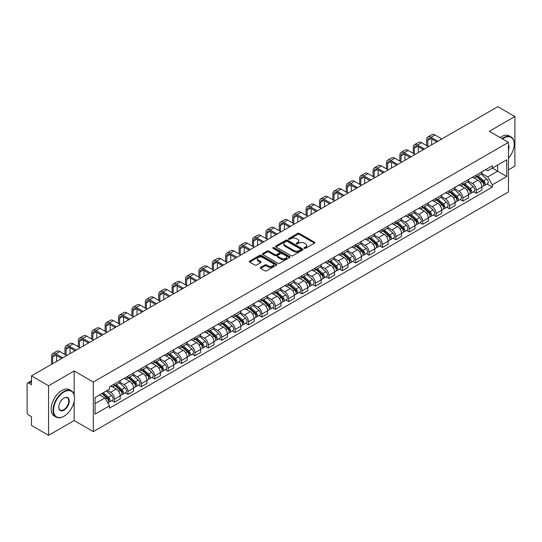 <?xml version="1.0" encoding="UTF-8"?>
<svg xmlns="http://www.w3.org/2000/svg" width="542" height="542" viewBox="0 0 542 542"><rect width="100%" height="100%" fill="white"/><g stroke="black" fill="none" stroke-linecap="round" stroke-linejoin="round"><path stroke-width="0.81" d="M304.347 248.331A0.833 0.481 0 0 0 305.525 248.331L314.482 243.162A1.192 0.691 0 0 0 314.834 242.674A1.192 0.691 0 0 0 314.482 242.186L299.306 233.426A1.192 0.691 0 0 0 297.626 233.426L288.669 238.595A0.833 0.481 0 0 0 288.425 238.934A0.833 0.481 0 0 0 288.669 239.279A0.833 0.481 0 0 0 289.848 239.279L291.007 238.609A3.814 2.202 0 0 1 296.399 238.609L297.666 239.34A3.814 2.202 0 0 1 298.784 240.899A3.814 2.202 0 0 1 297.666 242.45L296.508 243.121A0.833 0.481 0 0 0 296.264 243.466A0.833 0.481 0 0 0 296.508 243.805A0.833 0.481 0 0 0 297.687 243.805L298.845 243.134A3.814 2.202 0 0 1 304.238 243.134L305.505 243.866A3.814 2.202 0 0 1 306.623 245.424A3.814 2.202 0 0 1 305.505 246.983L304.347 247.647A0.833 0.481 0 0 0 304.103 247.992A0.833 0.481 0 0 0 304.347 248.331L304.347 247.647M260.614 267.396A1.192 0.691 0 0 0 260.268 267.883A1.192 0.691 0 0 0 260.614 268.371L264.875 270.824A1.192 0.691 0 0 0 266.562 270.824L276.508 265.085A1.192 0.691 0 0 0 276.854 264.598A1.192 0.691 0 0 0 276.508 264.11L261.332 255.35A1.192 0.691 0 0 0 259.645 255.35L249.699 261.095A1.192 0.691 0 0 0 249.354 261.583A1.192 0.691 0 0 0 249.699 262.064L254.842 265.038A1.192 0.691 0 0 0 256.529 265.038L260.783 262.579A1.192 0.691 0 0 0 261.136 262.091A1.192 0.691 0 0 0 260.783 261.603L258.236 260.133A3.191 1.843 0 0 1 257.301 258.832A3.191 1.843 0 0 1 259.272 257.132A3.191 1.843 0 0 1 262.748 257.531L272.734 263.297A3.191 1.843 0 0 1 273.669 264.598A3.191 1.843 0 0 1 271.698 266.298A3.191 1.843 0 0 1 268.222 265.898L266.562 264.936A1.192 0.691 0 0 0 264.875 264.936L260.614 267.396L260.614 268.371M93.312 382.042L74.159 370.985L48.57 385.762L31.477 375.891L497.807 106.659L514.9 116.523L489.311 131.299L508.457 142.356L93.312 382.042L93.312 431.622L508.457 191.943L508.457 142.356M291.088 255.688A1.192 0.691 0 0 0 292.775 255.688L302.721 249.95A1.192 0.691 0 0 0 303.073 249.462A1.192 0.691 0 0 0 302.721 248.974L287.551 240.214A1.192 0.691 0 0 0 285.864 240.214L275.919 245.96A1.192 0.691 0 0 0 275.566 246.447A1.192 0.691 0 0 0 275.919 246.928L291.088 255.688M273.344 248.514A0.833 0.481 0 0 1 274.191 248.629L274.191 247.64L289.618 256.542A1.192 0.691 0 0 1 289.963 257.03A1.192 0.691 0 0 1 289.618 257.518L279.665 263.256A1.192 0.691 0 0 1 277.985 263.256L262.809 254.496L262.809 253.527A1.192 0.691 0 0 0 262.457 254.015A1.192 0.691 0 0 0 262.809 254.496M262.809 253.527L267.064 251.068A1.192 0.691 0 0 1 268.751 251.068L274.902 254.618A1.192 0.691 0 0 0 276.589 254.618L279.415 252.992A1.192 0.691 0 0 0 279.767 252.504A1.192 0.691 0 0 0 279.415 252.016L273.005 248.317A0.833 0.481 0 0 1 272.762 247.979A0.833 0.481 0 0 1 273.276 247.531A0.833 0.481 0 0 1 274.191 247.64M48.57 385.762L48.57 435.341L31.477 425.477L31.477 416.696L28.821 415.158A2.432 1.402 -120 0 1 27.1 412.184L27.1 384.122A2.432 1.402 -120 0 1 27.601 383.011L31.477 380.775M508.457 169.829L514.9 166.109L514.9 116.523M48.57 435.341L74.159 420.565L93.312 431.622M31.477 375.891L31.477 384.671L28.821 383.133A2.432 1.402 -120 0 0 27.601 383.011M476.255 175.08A5.589 3.225 60 0 1 475.097 177.593L480.768 174.321A5.589 3.225 -120 0 0 481.919 171.807M468.207 181.096L472.306 183.46A5.589 3.225 60 0 1 476.255 190.303L481.919 187.031A5.589 3.225 -120 0 0 477.969 180.188L473.911 177.851M481.919 187.031L481.919 190.059L476.255 193.331L473.539 191.76M475.097 177.593A5.589 3.225 60 0 1 472.346 177.336M476.255 190.303L476.255 193.331M462.854 182.817A5.589 3.225 60 0 1 461.703 185.323L467.367 182.051A5.589 3.225 -120 0 0 468.525 179.544M460.138 199.497L462.854 201.062L468.525 197.789L468.525 194.768A5.589 3.225 -120 0 0 464.575 187.925L460.517 185.581M461.703 185.323A5.589 3.225 60 0 1 458.952 185.073M454.813 188.833L458.905 191.197A5.589 3.225 60 0 1 462.854 198.04L462.854 201.062M449.46 190.554A5.589 3.225 60 0 1 448.302 193.06L453.972 189.788A5.589 3.225 -120 0 0 455.124 187.281M446.743 207.227L449.46 208.799L455.124 205.526L455.124 202.505A5.589 3.225 -120 0 0 451.174 195.662L447.123 193.318M448.302 193.06A5.589 3.225 60 0 1 445.551 192.81M441.412 196.57L445.51 198.934A5.589 3.225 60 0 1 449.46 205.777L449.46 208.799M436.059 198.284A5.589 3.225 60 0 1 434.908 200.797L440.571 197.525A5.589 3.225 -120 0 0 441.73 195.012M433.343 214.964L436.059 216.536L441.73 213.263L441.73 210.235A5.589 3.225 -120 0 0 437.78 203.392L433.722 201.055M434.908 200.797A5.589 3.225 60 0 1 432.157 200.54M428.017 204.3L432.109 206.665A5.589 3.225 60 0 1 436.059 213.507L436.059 216.536M422.665 206.021A5.589 3.225 60 0 1 421.507 208.528L427.177 205.255A5.589 3.225 -120 0 0 428.336 202.749M419.948 222.701L422.665 224.266L428.336 220.994L428.336 217.972A5.589 3.225 -120 0 0 424.379 211.129L420.328 208.785M421.507 208.528A5.589 3.225 60 0 1 418.756 208.277M414.623 212.037L418.715 214.402A5.589 3.225 60 0 1 422.665 221.244L422.665 224.266M409.264 213.758A5.589 3.225 60 0 1 408.112 216.265L413.776 212.992A5.589 3.225 -120 0 0 414.935 210.486M406.547 230.431L409.264 232.003L414.935 228.731L414.935 225.709A5.589 3.225 -120 0 0 410.985 218.866L406.927 216.522M408.112 216.265A5.589 3.225 60 0 1 405.362 216.014M401.222 219.774L405.314 222.139A5.589 3.225 60 0 1 409.264 228.981L409.264 232.003M395.87 221.495A5.589 3.225 60 0 1 394.712 224.002L400.382 220.73A5.589 3.225 -120 0 0 401.541 218.223M393.153 238.168L395.87 239.74L401.541 236.468L401.541 233.439A5.589 3.225 -120 0 0 397.591 226.597L393.533 224.259M394.712 224.002A5.589 3.225 60 0 1 391.961 223.744M387.828 227.505L391.92 229.869A5.589 3.225 60 0 1 395.87 236.712L395.87 239.74M382.469 229.225A5.589 3.225 60 0 1 381.317 231.732L386.981 228.46A5.589 3.225 -120 0 0 388.14 225.953M379.752 245.905L382.476 247.47L388.14 244.198L388.14 241.176A5.589 3.225 -120 0 0 384.19 234.334L380.132 231.99M381.317 231.732A5.589 3.225 60 0 1 378.567 231.481M374.427 235.242L378.519 237.606A5.589 3.225 60 0 1 382.476 244.449L382.476 247.47M369.075 236.962A5.589 3.225 60 0 1 367.916 239.469L373.587 236.197A5.589 3.225 -120 0 0 374.746 233.69M366.358 253.642L369.075 255.207L374.746 251.935L374.746 248.913A5.589 3.225 -120 0 0 370.796 242.071L366.738 239.727M367.916 239.469A5.589 3.225 60 0 1 365.166 239.218M361.033 242.979L365.125 245.343A5.589 3.225 60 0 1 369.075 252.186L369.075 255.207M355.681 244.699A5.589 3.225 60 0 1 354.522 247.206L360.186 243.934A5.589 3.225 -120 0 0 361.345 241.427M352.957 261.373L355.681 262.945L361.345 259.672L361.345 256.644A5.589 3.225 -120 0 0 357.395 249.801L353.337 247.464M354.522 247.206A5.589 3.225 60 0 1 351.772 246.956M347.632 250.716L351.724 253.073A5.589 3.225 60 0 1 355.681 259.916L355.681 262.945M342.28 252.43A5.589 3.225 60 0 1 341.121 254.936L346.792 251.664A5.589 3.225 -120 0 0 347.95 249.157M339.563 269.11L342.28 270.675L347.95 267.402L347.95 264.381A5.589 3.225 -120 0 0 344.001 257.538L339.942 255.194M341.121 254.936A5.589 3.225 60 0 1 338.371 254.686M334.238 258.446L338.33 260.81A5.589 3.225 60 0 1 342.28 267.653L342.28 270.675M328.886 260.167A5.589 3.225 60 0 1 327.727 262.674L333.391 259.401A5.589 3.225 -120 0 0 334.55 256.894M326.169 276.847L328.886 278.412L334.55 275.14L334.55 272.118A5.589 3.225 -120 0 0 330.6 265.275L326.541 262.931M327.727 262.674A5.589 3.225 60 0 1 324.976 262.423M320.837 266.183L324.936 268.547A5.589 3.225 60 0 1 328.886 275.39L328.886 278.412M315.485 267.904A5.589 3.225 60 0 1 314.326 270.411L319.997 267.138A5.589 3.225 -120 0 0 321.155 264.632M312.768 284.577L315.485 286.149L321.155 282.877L321.155 279.848A5.589 3.225 -120 0 0 317.205 273.005L313.147 270.668M314.326 270.411A5.589 3.225 60 0 1 311.575 270.16M307.443 273.92L311.535 276.278A5.589 3.225 60 0 1 315.485 283.12L315.485 286.149M302.09 275.634A5.589 3.225 60 0 1 300.932 278.141L306.603 274.869A5.589 3.225 -120 0 0 307.754 272.362M299.374 292.314L302.09 293.879L307.754 290.607L307.754 287.585A5.589 3.225 -120 0 0 303.805 280.742L299.746 278.398M300.932 278.141A5.589 3.225 60 0 1 298.181 277.89M294.042 281.65L298.141 284.015A5.589 3.225 60 0 1 302.09 290.858L302.09 293.879M288.69 283.371A5.589 3.225 60 0 1 287.531 285.878L293.202 282.606A5.589 3.225 -120 0 0 294.36 280.099M285.973 300.051L288.69 301.616L294.36 298.344L294.36 295.322A5.589 3.225 -120 0 0 290.41 288.48L286.352 286.135M287.531 285.878A5.589 3.225 60 0 1 284.787 285.627M280.648 289.387L284.74 291.752A5.589 3.225 60 0 1 288.69 298.595L288.69 301.616M275.295 291.108A5.589 3.225 60 0 1 274.137 293.615L279.808 290.343A5.589 3.225 -120 0 0 280.959 287.836M272.579 307.781L275.295 309.353L280.959 306.081L280.959 303.053A5.589 3.225 -120 0 0 277.009 296.21L272.958 293.872M274.137 293.615A5.589 3.225 60 0 1 271.386 293.364M267.247 297.124L271.346 299.482A5.589 3.225 60 0 1 275.295 306.325L275.295 309.353M261.894 298.838A5.589 3.225 60 0 1 260.743 301.345L266.407 298.073A5.589 3.225 -120 0 0 267.565 295.566M259.178 315.519L261.894 317.09L267.565 313.818L267.565 310.79A5.589 3.225 -120 0 0 263.615 303.947L259.557 301.603M260.743 301.345A5.589 3.225 60 0 1 257.992 301.095M253.852 304.855L257.945 307.219A5.589 3.225 60 0 1 261.894 314.062L261.894 317.09M248.5 306.576A5.589 3.225 60 0 1 247.342 309.082L253.012 305.81A5.589 3.225 -120 0 0 254.164 303.303M245.783 323.256L248.5 324.821L254.164 321.548L254.164 318.527A5.589 3.225 -120 0 0 250.214 311.684L246.163 309.34M247.342 309.082A5.589 3.225 60 0 1 244.591 308.832M240.458 312.592L244.55 314.956A5.589 3.225 60 0 1 248.5 321.799L248.5 324.821M235.099 314.313A5.589 3.225 60 0 1 233.948 316.819L239.611 313.547A5.589 3.225 -120 0 0 240.77 311.04M232.382 330.986L235.099 332.558L240.77 329.285L240.77 326.257A5.589 3.225 -120 0 0 236.82 319.414L232.762 317.077M233.948 316.819A5.589 3.225 60 0 1 231.197 316.569M227.057 320.329L231.149 322.686A5.589 3.225 60 0 1 235.099 329.529L235.099 332.558M221.705 322.043A5.589 3.225 60 0 1 220.547 324.556L226.217 321.277A5.589 3.225 -120 0 0 227.376 318.771M218.988 338.723L221.705 340.295L227.376 337.022L227.376 333.994A5.589 3.225 -120 0 0 223.419 327.151L219.368 324.807M220.547 324.556A5.589 3.225 60 0 1 217.796 324.299M213.663 328.059L217.755 330.424A5.589 3.225 60 0 1 221.705 337.266L221.705 340.295M208.304 329.78A5.589 3.225 60 0 1 207.152 332.287L212.816 329.014A5.589 3.225 -120 0 0 213.975 326.508M205.587 346.46L208.304 348.025L213.975 344.753L213.975 341.731A5.589 3.225 -120 0 0 210.025 334.888L205.967 332.544M207.152 332.287A5.589 3.225 60 0 1 204.402 332.036M200.262 335.796L204.354 338.161A5.589 3.225 60 0 1 208.304 345.003L208.304 348.025M194.91 337.517A5.589 3.225 60 0 1 193.751 340.024L199.422 336.751A5.589 3.225 -120 0 0 200.581 334.245M192.193 354.19L194.91 355.762L200.581 352.49L200.581 349.461A5.589 3.225 -120 0 0 196.631 342.625L192.573 340.281M193.751 340.024A5.589 3.225 60 0 1 191.001 339.773M186.868 343.533L190.96 345.898A5.589 3.225 60 0 1 194.91 352.734L194.91 355.762M181.516 345.247A5.589 3.225 60 0 1 180.357 347.761L186.021 344.488A5.589 3.225 -120 0 0 187.18 341.975M178.792 361.927L181.516 363.499L187.18 360.227L187.18 357.198A5.589 3.225 -120 0 0 183.23 350.356L179.172 348.011M180.357 347.761A5.589 3.225 60 0 1 177.607 347.503M173.467 351.263L177.559 353.628A5.589 3.225 60 0 1 181.516 360.471L181.516 363.499M168.115 352.984A5.589 3.225 60 0 1 166.956 355.491L172.627 352.219A5.589 3.225 -120 0 0 173.786 349.712M165.398 369.664L168.115 371.229L173.786 367.957L173.786 364.935A5.589 3.225 -120 0 0 169.836 358.093L165.777 355.748M166.956 355.491A5.589 3.225 60 0 1 164.206 355.24M160.073 359L164.165 361.365A5.589 3.225 60 0 1 168.115 368.208L168.115 371.229M154.721 360.721A5.589 3.225 60 0 1 153.562 363.228L159.226 359.956A5.589 3.225 -120 0 0 160.385 357.449M151.997 377.395L154.721 378.966L160.385 375.694L160.385 372.672A5.589 3.225 -120 0 0 156.435 365.83L152.377 363.486M153.562 363.228A5.589 3.225 60 0 1 150.811 362.977M146.672 366.738L150.771 369.102A5.589 3.225 60 0 1 154.721 375.945L154.721 378.966M141.32 368.452A5.589 3.225 60 0 1 140.161 370.965L145.832 367.693A5.589 3.225 -120 0 0 146.99 365.179M138.603 385.132L141.32 386.703L146.99 383.431L146.99 380.403A5.589 3.225 -120 0 0 143.041 373.56L138.982 371.223M140.161 370.965A5.589 3.225 60 0 1 137.411 370.708M133.278 374.468L137.37 376.832A5.589 3.225 60 0 1 141.32 383.675L141.32 386.703M127.926 376.189A5.589 3.225 60 0 1 126.767 378.695L132.438 375.423A5.589 3.225 -120 0 0 133.589 372.916M125.209 392.869L127.926 394.434L133.589 391.161L133.589 388.14A5.589 3.225 -120 0 0 129.64 381.297L125.581 378.953M126.767 378.695A5.589 3.225 60 0 1 124.016 378.445M119.877 382.205L123.976 384.569A5.589 3.225 60 0 1 127.926 391.412L127.926 394.434M114.525 383.926A5.589 3.225 60 0 1 113.366 386.432L119.037 383.16A5.589 3.225 -120 0 0 120.195 380.653M111.808 400.599L114.525 402.171L120.195 398.898L120.195 395.877A5.589 3.225 -120 0 0 116.245 389.034L112.187 386.69M113.366 386.432A5.589 3.225 60 0 1 110.615 386.182M107.309 390.416L110.575 392.306A5.589 3.225 60 0 1 114.525 399.149L114.525 402.171M485.74 169.605L487.759 170.771L506.743 159.809L497.637 165.066L497.637 171.218L487.759 176.916L481.608 173.365M95.033 403.661L104.911 397.957L109.457 405.843L95.033 414.169L95.033 397.51L109.457 389.183L109.457 386.853L492.312 165.811L492.312 168.142L506.743 176.468L492.312 184.802L487.759 176.916M506.743 159.809L506.743 176.468M109.457 405.843L109.457 408.173L492.312 187.132L492.312 184.802M74.159 370.985L74.159 394.847M74.159 401.324L74.159 420.565M104.911 397.957L99.586 394.881M486.933 184.023L492.312 187.132M304.679 248.446L305.505 247.972A3.814 2.202 0 0 0 306.623 246.414L306.623 245.424M298.784 240.899L298.784 241.888A3.814 2.202 0 0 1 297.666 243.446L296.84 243.92M314.468 243.168L299.306 234.415A1.192 0.691 0 0 0 297.626 234.415L289.001 239.395M302.721 248.974L302.721 249.95L287.551 241.204A1.192 0.691 0 0 0 285.864 241.204L275.932 246.942M300.614 249.801A0.833 0.481 0 0 0 300.857 249.462A0.833 0.481 0 0 0 300.614 249.124L287.294 241.434A0.833 0.481 0 0 0 286.115 241.434L284.896 242.138A3.814 2.202 0 0 0 283.778 243.697A3.814 2.202 0 0 0 284.896 245.255L294.001 250.506A3.814 2.202 0 0 0 299.394 250.506L300.614 249.801L300.614 250.797A0.833 0.481 0 0 0 300.857 250.451L300.857 249.462M283.778 243.697L283.778 244.686A3.814 2.202 0 0 0 284.896 246.244L284.896 245.255M300.614 250.797L299.394 251.502A3.814 2.202 0 0 1 294.001 251.502L284.896 246.244M262.823 254.51L267.064 252.057L267.064 251.068M279.767 252.504L279.767 253.493A1.192 0.691 0 0 1 279.415 253.981L276.589 255.614A1.192 0.691 0 0 1 274.902 255.614L268.751 252.057A1.192 0.691 0 0 0 267.064 252.057M274.191 248.629L289.597 257.525M281.291 258.31A3.191 1.843 0 0 0 284.767 258.703A3.191 1.843 0 0 0 286.732 257.003A3.191 1.843 0 0 0 285.803 255.702L282.28 253.67A1.192 0.691 0 0 0 280.593 253.67L277.768 255.302A1.192 0.691 0 0 0 277.423 255.79A1.192 0.691 0 0 0 277.768 256.278L281.291 258.31L281.291 259.3A3.191 1.843 0 0 0 284.767 259.699A3.191 1.843 0 0 0 286.732 257.999L286.732 257.003M277.423 255.79L277.423 256.779A1.192 0.691 0 0 0 277.768 257.267L277.768 256.278M281.291 259.3L277.768 257.267M273.669 264.598L273.669 265.587A3.191 1.843 0 0 1 271.698 267.287A3.191 1.843 0 0 1 268.222 266.894L266.562 265.932A1.192 0.691 0 0 0 264.875 265.932L260.634 268.378M257.301 258.832L257.301 259.821A3.191 1.843 0 0 0 258.236 261.122L258.236 260.133M260.77 262.585L258.236 261.122M276.488 265.092L261.332 256.339A1.192 0.691 0 0 0 259.645 256.339L249.713 262.077M476.642 176.699L482.102 181.57A3.035 1.755 60 0 1 483.051 186.265L481.919 186.922M476.784 176.827L479.358 178.311M477.19 176.38L483.268 181.8A1.457 0.84 60 0 1 483.721 184.056A1.457 0.84 60 0 1 483.593 184.111M478.098 175.859L483.559 180.73A3.035 1.755 60 0 1 484.514 185.425A3.035 1.755 60 0 1 483.599 185.52M481.147 174.029L486.655 178.941A3.035 1.755 60 0 1 487.604 183.636L484.514 185.425M427.773 146.299L427.773 140.398A4.553 2.629 60 0 1 428.715 138.312A4.553 2.629 60 0 1 430.992 138.542L436.791 141.889M441.859 138.962L434.948 134.972A6.131 3.543 -120 0 0 431.879 134.667L427.929 136.95A6.131 3.543 -120 0 0 426.656 139.755L426.656 145.656M437.909 141.245L430.992 137.248A6.131 3.543 -120 0 0 427.929 136.95M431.723 144.809L431.723 138.962M463.241 184.436L468.701 189.307A3.035 1.755 60 0 1 469.657 194.002L468.525 194.653M463.39 184.565L465.957 186.048M463.796 184.117L469.867 189.537A1.457 0.84 60 0 1 470.327 191.787A1.457 0.84 60 0 1 470.192 191.841M464.704 183.589L470.165 188.46A3.035 1.755 60 0 1 471.113 193.155A3.035 1.755 60 0 1 470.199 193.257M467.746 181.766L473.254 186.678A3.035 1.755 60 0 1 474.209 191.373L471.113 193.155M449.846 192.166L455.307 197.037A3.035 1.755 60 0 1 456.262 201.732L455.124 202.39M449.989 192.295L452.563 193.779M450.395 191.848L456.472 197.274A1.457 0.84 60 0 1 456.926 199.524A1.457 0.84 60 0 1 456.798 199.578M451.31 191.326L456.764 196.197A3.035 1.755 60 0 1 457.719 200.892A3.035 1.755 60 0 1 456.804 200.987M454.352 189.497L459.86 194.409A3.035 1.755 60 0 1 460.808 199.11L457.719 200.892M414.379 154.036L414.379 148.135A4.553 2.629 60 0 1 415.321 146.049A4.553 2.629 60 0 1 417.597 146.272L423.397 149.619M428.465 146.699L421.547 142.702A6.131 3.543 -120 0 0 418.478 142.404L414.528 144.68A6.131 3.543 -120 0 0 413.261 147.492L413.261 153.393M424.508 148.975L417.597 144.985A6.131 3.543 -120 0 0 414.528 144.68M418.329 152.546L418.329 146.699M400.978 161.767L400.978 155.872A4.553 2.629 60 0 1 401.92 153.786A4.553 2.629 60 0 1 404.203 154.009L409.996 157.356M415.064 154.429L408.153 150.439A6.131 3.543 -120 0 0 405.084 150.134L401.134 152.417A6.131 3.543 -120 0 0 399.861 155.222L399.861 161.123M411.114 156.713L404.203 152.722A6.131 3.543 -120 0 0 401.134 152.417M404.928 160.283L404.928 154.429M508.457 158.311A14.817 8.557 120 0 0 514.216 144.192A14.817 8.557 120 0 0 503.735 138.142A14.817 8.557 120 0 0 502.515 138.928M502.027 138.644A15.183 8.767 -60 0 1 503.477 137.695A15.183 8.767 -60 0 1 511.065 136.943A15.183 8.767 -60 0 1 514.216 143.894A15.183 8.767 -60 0 1 514.209 144.043M508.457 144.897A7.412 4.275 -60 0 1 508.457 150.134M500.144 137.553A15.183 8.767 -60 0 1 501.587 136.604A15.183 8.767 -60 0 1 509.182 135.852L511.065 136.943M63.773 416.351L64.031 416.202A14.817 8.557 120 0 0 74.505 398.058A14.817 8.557 120 0 0 64.031 392.008A14.817 8.557 120 0 0 53.55 410.152A14.817 8.557 120 0 0 64.031 416.202L63.773 416.351A15.183 8.767 -60 0 1 56.178 417.103A15.183 8.767 -60 0 1 53.854 404.935A15.183 8.767 -60 0 1 63.773 391.561A15.183 8.767 -60 0 1 71.361 390.809A15.183 8.767 -60 0 1 74.505 397.76A15.183 8.767 -60 0 1 74.505 397.909M64.031 398.058L64.031 398.058A7.412 4.275 -60 0 1 69.268 401.08A7.412 4.275 -60 0 1 64.031 410.152A7.412 4.275 -60 0 1 58.787 407.13A7.412 4.275 -60 0 1 64.031 398.058L64.031 398.058M58.793 406.974A7.046 4.065 120 0 0 60.25 410.057A7.046 4.065 120 0 0 63.773 409.705A7.046 4.065 120 0 0 68.373 403.499A7.046 4.065 120 0 0 67.296 397.855A7.046 4.065 120 0 0 63.895 398.133M56.178 417.103L54.288 416.012A15.183 8.767 -60 0 1 51.964 403.844A15.183 8.767 -60 0 1 61.883 390.47A15.183 8.767 -60 0 1 69.471 389.718L71.361 390.809M436.452 199.903L441.906 204.774A3.035 1.755 60 0 1 442.861 209.469L441.73 210.127M436.595 200.032L439.162 201.516M437.001 199.585L443.071 205.005A1.457 0.84 60 0 1 443.532 207.261A1.457 0.84 60 0 1 443.397 207.315M437.909 199.063L443.37 203.934A3.035 1.755 60 0 1 444.325 208.629A3.035 1.755 60 0 1 443.403 208.724M440.951 197.234L446.459 202.146A3.035 1.755 60 0 1 447.414 206.841L444.325 208.629M423.051 207.64L428.512 212.511A3.035 1.755 60 0 1 429.467 217.207L428.329 217.857M423.194 207.769L425.768 209.253M423.6 207.322L429.677 212.742A1.457 0.84 60 0 1 430.138 214.998A1.457 0.84 60 0 1 430.002 215.045M424.515 206.793L429.969 211.665A3.035 1.755 60 0 1 430.924 216.36A3.035 1.755 60 0 1 430.009 216.461M427.557 204.971L433.065 209.883A3.035 1.755 60 0 1 434.013 214.578L430.924 216.36M409.657 215.37L415.111 220.242A3.035 1.755 60 0 1 416.066 224.937L414.935 225.594M409.799 215.499L412.367 216.983M410.206 215.052L416.283 220.479A1.457 0.84 60 0 1 416.737 222.728A1.457 0.84 60 0 1 416.602 222.782M411.114 214.53L416.574 219.402A3.035 1.755 60 0 1 417.53 224.097A3.035 1.755 60 0 1 416.608 224.192M414.156 212.701L419.664 217.62A3.035 1.755 60 0 1 420.619 222.315L417.53 224.097M387.584 169.504L387.584 163.603A4.553 2.629 60 0 1 388.526 161.516A4.553 2.629 60 0 1 390.802 161.746L396.602 165.093M401.669 162.166L394.752 158.176A6.131 3.543 -120 0 0 391.69 157.871L387.733 160.154A6.131 3.543 -120 0 0 386.466 162.959L386.466 168.86M397.713 164.45L390.802 160.452A6.131 3.543 -120 0 0 387.733 160.154M391.534 168.02L391.534 162.166M374.183 177.241L374.183 171.34A4.553 2.629 60 0 1 375.132 169.253A4.553 2.629 60 0 1 377.408 169.477L383.201 172.823M388.268 169.903L381.358 165.913A6.131 3.543 -120 0 0 378.289 165.608L374.339 167.885A6.131 3.543 -120 0 0 373.065 170.696L373.065 176.597M384.319 172.18L377.408 168.189A6.131 3.543 -120 0 0 374.339 167.885M378.133 175.75L378.133 169.903M360.789 184.971L360.789 179.077A4.553 2.629 60 0 1 361.731 176.99A4.553 2.629 60 0 1 364.007 177.214L369.807 180.561M374.874 177.634L367.957 173.643A6.131 3.543 -120 0 0 364.895 173.338L360.945 175.622A6.131 3.543 -120 0 0 359.671 178.426L359.671 184.327M370.924 179.917L364.007 175.926A6.131 3.543 -120 0 0 360.945 175.622M364.739 183.487L364.739 177.634M396.256 223.108L401.717 227.979A3.035 1.755 60 0 1 402.672 232.674L401.534 233.331M396.405 223.236L398.973 224.72M396.805 222.789L402.882 228.209A1.457 0.84 60 0 1 403.343 230.465A1.457 0.84 60 0 1 403.207 230.519M397.72 222.267L403.173 227.139A3.035 1.755 60 0 1 404.129 231.834A3.035 1.755 60 0 1 403.214 231.929M400.762 220.438L406.27 225.35A3.035 1.755 60 0 1 407.218 230.045L404.129 231.834M347.388 192.708L347.388 186.807A4.553 2.629 60 0 1 348.337 184.727A4.553 2.629 60 0 1 350.613 184.951L356.406 188.298M361.473 185.371L354.563 181.38A6.131 3.543 -120 0 0 351.494 181.075L347.544 183.359A6.131 3.543 -120 0 0 346.277 186.163L346.277 192.064M357.524 187.654L350.613 183.663A6.131 3.543 -120 0 0 347.544 183.359M351.338 191.224L351.338 185.371M382.862 230.845L388.316 235.716A3.035 1.755 60 0 1 389.271 240.411L388.14 241.061M383.004 230.973L385.572 232.457M383.411 230.526L389.488 235.946A1.457 0.84 60 0 1 389.942 238.202A1.457 0.84 60 0 1 389.813 238.25M384.319 229.998L389.779 234.869A3.035 1.755 60 0 1 390.735 239.564A3.035 1.755 60 0 1 389.813 239.666M387.361 228.175L392.869 233.087A3.035 1.755 60 0 1 393.824 237.782L390.735 239.564M333.994 200.445L333.994 194.544A4.553 2.629 60 0 1 334.936 192.457A4.553 2.629 60 0 1 337.212 192.681L343.011 196.028M348.079 193.108L341.162 189.117A6.131 3.543 -120 0 0 338.1 188.812L334.15 191.089A6.131 3.543 -120 0 0 332.876 193.9L332.876 199.802M344.129 195.384L337.212 191.394A6.131 3.543 -120 0 0 334.15 191.089M337.944 198.955L337.944 193.108M369.461 238.575L374.922 243.446A3.035 1.755 60 0 1 375.877 248.141L374.739 248.798M369.61 238.704L372.178 240.187M370.017 238.256L376.087 243.683A1.457 0.84 60 0 1 376.548 245.933A1.457 0.84 60 0 1 376.412 245.987M370.924 237.735L376.385 242.606A3.035 1.755 60 0 1 377.334 247.301A3.035 1.755 60 0 1 376.419 247.396M373.966 235.905L379.475 240.824A3.035 1.755 60 0 1 380.43 245.519L377.334 247.301M320.593 208.175L320.593 202.281A4.553 2.629 60 0 1 321.541 200.194A4.553 2.629 60 0 1 323.818 200.418L329.611 203.765M334.678 200.838L327.768 196.848A6.131 3.543 -120 0 0 324.699 196.543L320.749 198.826A6.131 3.543 -120 0 0 319.482 201.631L319.482 207.532M330.728 203.121L323.818 199.131A6.131 3.543 -120 0 0 320.749 198.826M324.55 206.692L324.55 200.838M356.067 246.312L361.528 251.183A3.035 1.755 60 0 1 362.476 255.878L361.345 256.535M356.209 246.441L358.777 247.924M356.616 245.993L362.693 251.413A1.457 0.84 60 0 1 363.147 253.67A1.457 0.84 60 0 1 363.018 253.724M357.524 245.472L362.984 250.343A3.035 1.755 60 0 1 363.939 255.038A3.035 1.755 60 0 1 363.018 255.133M360.572 243.643L366.074 248.554A3.035 1.755 60 0 1 367.029 253.25L363.939 255.038M307.199 215.912L307.199 210.011A4.553 2.629 60 0 1 308.141 207.932A4.553 2.629 60 0 1 310.417 208.155L316.216 211.502M321.284 208.575L314.367 204.585A6.131 3.543 -120 0 0 311.304 204.28L307.355 206.563A6.131 3.543 -120 0 0 306.081 209.368L306.081 215.269M317.334 210.858L310.417 206.868A6.131 3.543 -120 0 0 307.355 206.563M311.149 214.429L311.149 208.575M342.666 254.049L348.127 258.92A3.035 1.755 60 0 1 349.082 263.615L347.95 264.266M342.815 254.178L345.383 255.661M343.221 253.731L349.292 259.151A1.457 0.84 60 0 1 349.753 261.407A1.457 0.84 60 0 1 349.617 261.454M344.129 253.202L349.59 258.073A3.035 1.755 60 0 1 350.538 262.768A3.035 1.755 60 0 1 349.624 262.87M347.171 251.38L352.679 256.291A3.035 1.755 60 0 1 353.635 260.987L350.538 262.768M293.798 223.65L293.798 217.748A4.553 2.629 60 0 1 294.746 215.662A4.553 2.629 60 0 1 297.023 215.892L302.815 219.232M307.883 216.312L300.973 212.322A6.131 3.543 -120 0 0 297.904 212.017L293.954 214.293A6.131 3.543 -120 0 0 292.687 217.105L292.687 223.006M303.933 218.589L297.023 214.598A6.131 3.543 -120 0 0 293.954 214.293M297.754 222.159L297.754 216.312M329.272 261.779L334.732 266.65A3.035 1.755 60 0 1 335.681 271.346L334.55 272.003M329.414 261.915L331.982 263.392M329.821 261.468L335.898 266.888A1.457 0.84 60 0 1 336.352 269.137A1.457 0.84 60 0 1 336.223 269.191M330.728 260.939L336.189 265.81A3.035 1.755 60 0 1 337.144 270.505A3.035 1.755 60 0 1 336.223 270.6M333.777 259.11L339.278 264.029A3.035 1.755 60 0 1 340.234 268.724L337.144 270.505M280.404 231.387L280.404 225.486A4.553 2.629 60 0 1 281.345 223.399A4.553 2.629 60 0 1 283.622 223.622L289.421 226.969M294.489 224.042L287.572 220.052A6.131 3.543 -120 0 0 284.509 219.747L280.56 222.03A6.131 3.543 -120 0 0 279.286 224.842L279.286 230.736M290.539 226.326L283.622 222.335A6.131 3.543 -120 0 0 280.56 222.03M284.354 229.896L284.354 224.042M315.871 269.516L321.331 274.387A3.035 1.755 60 0 1 322.287 279.083L321.155 279.74M316.02 269.645L318.588 271.129M316.426 269.198L322.497 274.618A1.457 0.84 60 0 1 322.957 276.874A1.457 0.84 60 0 1 322.822 276.928M317.334 268.676L322.795 273.547A3.035 1.755 60 0 1 323.743 278.242A3.035 1.755 60 0 1 322.829 278.337M320.376 266.847L325.884 271.759A3.035 1.755 60 0 1 326.84 276.454L323.743 278.242M267.01 239.117L267.01 233.216A4.553 2.629 60 0 1 267.951 231.136A4.553 2.629 60 0 1 270.228 231.359L276.027 234.706M281.088 231.78L274.177 227.789A6.131 3.543 -120 0 0 271.108 227.484L267.159 229.767A6.131 3.543 -120 0 0 265.892 232.572L265.892 238.473M277.138 234.063L270.228 230.072A6.131 3.543 -120 0 0 267.159 229.767M270.959 237.633L270.959 231.78M302.477 277.253L307.937 282.125A3.035 1.755 60 0 1 308.886 286.82L307.754 287.47M302.619 277.382L305.193 278.866M303.025 276.935L309.103 282.355A1.457 0.84 60 0 1 309.557 284.611A1.457 0.84 60 0 1 309.428 284.658M303.933 276.406L309.394 281.278A3.035 1.755 60 0 1 310.349 285.973A3.035 1.755 60 0 1 309.435 286.074M306.982 274.584L312.49 279.496A3.035 1.755 60 0 1 313.439 284.191L310.349 285.973M253.609 246.854L253.609 240.953A4.553 2.629 60 0 1 254.55 238.866A4.553 2.629 60 0 1 256.827 239.097L262.626 242.443M267.694 239.517L260.783 235.526A6.131 3.543 -120 0 0 257.714 235.221L253.764 237.498A6.131 3.543 -120 0 0 252.491 240.309L252.491 246.21M263.744 241.793L256.827 237.803A6.131 3.543 -120 0 0 253.764 237.498M257.558 245.363L257.558 239.517M289.076 284.99L294.536 289.862A3.035 1.755 60 0 1 295.492 294.557L294.36 295.207M289.225 285.119L291.792 286.603M289.631 284.672L295.702 290.092A1.457 0.84 60 0 1 296.162 292.341A1.457 0.84 60 0 1 296.027 292.395M290.539 284.143L296 289.015A3.035 1.755 60 0 1 296.948 293.71A3.035 1.755 60 0 1 296.034 293.811M293.581 282.314L299.089 287.233A3.035 1.755 60 0 1 300.044 291.928L296.948 293.71M240.214 254.591L240.214 248.69A4.553 2.629 60 0 1 241.156 246.603A4.553 2.629 60 0 1 243.433 246.827L249.232 250.174M254.293 247.247L247.382 243.256A6.131 3.543 -120 0 0 244.313 242.952L240.363 245.235A6.131 3.543 -120 0 0 239.097 248.046L239.097 253.941M250.343 249.53L243.433 245.54A6.131 3.543 -120 0 0 240.363 245.235M244.164 253.1L244.164 247.247M275.682 292.721L281.142 297.592A3.035 1.755 60 0 1 282.091 302.287L280.959 302.944M275.824 292.849L278.398 294.333M276.23 292.402L282.307 297.822A1.457 0.84 60 0 1 282.761 300.078A1.457 0.84 60 0 1 282.633 300.132M277.138 291.881L282.599 296.752A3.035 1.755 60 0 1 283.554 301.447A3.035 1.755 60 0 1 282.639 301.542M280.187 290.051L285.695 294.963A3.035 1.755 60 0 1 286.643 299.658L283.554 301.447M226.813 262.321L226.813 256.42A4.553 2.629 60 0 1 227.755 254.34A4.553 2.629 60 0 1 230.038 254.564L235.831 257.911M240.899 254.984L233.988 250.993A6.131 3.543 -120 0 0 230.919 250.689L226.969 252.972A6.131 3.543 -120 0 0 225.696 255.777L225.696 261.678M236.949 257.267L230.038 253.277A6.131 3.543 -120 0 0 226.969 252.972M230.763 260.837L230.763 254.984M262.287 300.458L267.741 305.329A3.035 1.755 60 0 1 268.697 310.024L267.565 310.674M262.43 300.586L264.997 302.07M262.836 300.139L268.907 305.559A1.457 0.84 60 0 1 269.367 307.815A1.457 0.84 60 0 1 269.232 307.863M263.744 299.611L269.205 304.482A3.035 1.755 60 0 1 270.153 309.177A3.035 1.755 60 0 1 269.238 309.279M266.786 297.788L272.294 302.7A3.035 1.755 60 0 1 273.249 307.395L270.153 309.177M213.419 270.058L213.419 264.157A4.553 2.629 60 0 1 214.361 262.071A4.553 2.629 60 0 1 216.637 262.301L222.437 265.648M227.505 262.721L220.587 258.73A6.131 3.543 -120 0 0 217.525 258.426L213.568 260.702A6.131 3.543 -120 0 0 212.301 263.514L212.301 269.415M223.548 264.997L216.637 261.007A6.131 3.543 -120 0 0 213.568 260.702M217.369 268.568L217.369 262.721M248.886 308.195L254.347 313.066A3.035 1.755 60 0 1 255.302 317.761L254.164 318.411M249.029 308.323L251.603 309.807M249.435 307.876L255.512 313.296A1.457 0.84 60 0 1 255.973 315.546A1.457 0.84 60 0 1 255.838 315.6M250.35 307.348L255.804 312.219A3.035 1.755 60 0 1 256.759 316.914A3.035 1.755 60 0 1 255.844 317.016M253.392 305.519L258.9 310.437A3.035 1.755 60 0 1 259.848 315.132L256.759 316.914M200.018 277.795L200.018 271.894A4.553 2.629 60 0 1 200.96 269.808A4.553 2.629 60 0 1 203.243 270.031L209.036 273.378M214.104 270.451L207.193 266.461A6.131 3.543 -120 0 0 204.124 266.163L200.174 268.439A6.131 3.543 -120 0 0 198.9 271.251L198.9 277.145M210.154 272.734L203.243 268.744A6.131 3.543 -120 0 0 200.174 268.439M203.968 276.305L203.968 270.451M235.492 315.925L240.946 320.796A3.035 1.755 60 0 1 241.901 325.491L240.77 326.148M235.635 316.054L238.202 317.537M236.041 315.607L242.118 321.027A1.457 0.84 60 0 1 242.572 323.283A1.457 0.84 60 0 1 242.437 323.337M236.949 315.085L242.41 319.956A3.035 1.755 60 0 1 243.365 324.651A3.035 1.755 60 0 1 242.443 324.746M239.991 313.256L245.499 318.168A3.035 1.755 60 0 1 246.454 322.863L243.365 324.651M186.624 285.526L186.624 279.625A4.553 2.629 60 0 1 187.566 277.545A4.553 2.629 60 0 1 189.842 277.768L195.642 281.115M200.709 278.188L193.792 274.198A6.131 3.543 -120 0 0 190.73 273.893L186.773 276.176A6.131 3.543 -120 0 0 185.506 278.981L185.506 284.882M196.76 280.471L189.842 276.481A6.131 3.543 -120 0 0 186.773 276.176M190.574 284.042L190.574 278.188M222.091 323.662L227.552 328.533A3.035 1.755 60 0 1 228.507 333.228L227.369 333.879M222.234 323.791L224.808 325.275M222.64 323.344L228.717 328.764A1.457 0.84 60 0 1 229.178 331.02A1.457 0.84 60 0 1 229.042 331.067M223.555 322.815L229.009 327.693A3.035 1.755 60 0 1 229.964 332.388A3.035 1.755 60 0 1 229.049 332.483M226.597 320.993L232.105 325.905A3.035 1.755 60 0 1 233.053 330.6L229.964 332.388M173.223 293.263L173.223 287.362A4.553 2.629 60 0 1 174.172 285.275A4.553 2.629 60 0 1 176.448 285.505L182.241 288.852M187.308 285.925L180.398 281.935A6.131 3.543 -120 0 0 177.329 281.63L173.379 283.913A6.131 3.543 -120 0 0 172.112 286.718L172.112 292.619M183.359 288.202L176.448 284.211A6.131 3.543 -120 0 0 173.379 283.913M177.173 291.772L177.173 285.925M208.697 331.399L214.151 336.27A3.035 1.755 60 0 1 215.106 340.965L213.975 341.616M208.839 331.528L211.407 333.012M209.246 331.081L215.323 336.501A1.457 0.84 60 0 1 215.777 338.75A1.457 0.84 60 0 1 215.641 338.804M210.154 330.552L215.614 335.423A3.035 1.755 60 0 1 216.57 340.119A3.035 1.755 60 0 1 215.648 340.22M213.196 328.723L218.704 333.642A3.035 1.755 60 0 1 219.659 338.337L216.57 340.119M159.829 301L159.829 295.099A4.553 2.629 60 0 1 160.771 293.012A4.553 2.629 60 0 1 163.047 293.236L168.847 296.582M173.914 293.656L166.997 289.665A6.131 3.543 -120 0 0 163.935 289.367L159.985 291.643A6.131 3.543 -120 0 0 158.711 294.455L158.711 300.356M169.964 295.939L163.047 291.948A6.131 3.543 -120 0 0 159.985 291.643M163.779 299.509L163.779 293.662M195.296 339.129L200.757 344.001A3.035 1.755 60 0 1 201.712 348.696L200.574 349.353M195.445 339.258L198.013 340.742M195.845 338.811L201.922 344.231A1.457 0.84 60 0 1 202.383 346.487A1.457 0.84 60 0 1 202.247 346.541M196.76 338.289L202.213 343.161A3.035 1.755 60 0 1 203.169 347.856A3.035 1.755 60 0 1 202.254 347.95M199.802 336.46L205.31 341.372A3.035 1.755 60 0 1 206.265 346.067L203.169 347.856M146.428 308.73L146.428 302.829A4.553 2.629 60 0 1 147.377 300.749A4.553 2.629 60 0 1 149.653 300.973L155.446 304.319M160.513 301.393L153.603 297.402A6.131 3.543 -120 0 0 150.534 297.097L146.584 299.38A6.131 3.543 -120 0 0 145.317 302.185L145.317 308.086M156.563 303.676L149.653 299.685A6.131 3.543 -120 0 0 146.584 299.38M150.378 307.246L150.378 301.393M181.902 346.866L187.363 351.738A3.035 1.755 60 0 1 188.311 356.433L187.18 357.09M182.044 346.995L184.612 348.479M182.451 346.548L188.528 351.968A1.457 0.84 60 0 1 188.982 354.224A1.457 0.84 60 0 1 188.853 354.278M183.359 346.026L188.819 350.898A3.035 1.755 60 0 1 189.775 355.593A3.035 1.755 60 0 1 188.853 355.688M186.407 344.197L191.909 349.109A3.035 1.755 60 0 1 192.864 353.804L189.775 355.593M133.034 316.467L133.034 310.566A4.553 2.629 60 0 1 133.976 308.479A4.553 2.629 60 0 1 136.252 308.71L142.051 312.057M147.119 309.13L140.202 305.139A6.131 3.543 -120 0 0 137.14 304.834L133.19 307.118A6.131 3.543 -120 0 0 131.916 309.922L131.916 315.823M143.169 311.413L136.252 307.416A6.131 3.543 -120 0 0 133.19 307.118M136.984 314.977L136.984 309.13M168.501 354.603L173.962 359.475A3.035 1.755 60 0 1 174.917 364.17L173.786 364.82M168.65 354.732L171.218 356.216M169.057 354.285L175.127 359.705A1.457 0.84 60 0 1 175.588 361.954A1.457 0.84 60 0 1 175.452 362.009M169.964 353.757L175.425 358.628A3.035 1.755 60 0 1 176.374 363.323A3.035 1.755 60 0 1 175.459 363.425M173.006 351.927L178.514 356.846A3.035 1.755 60 0 1 179.47 361.541L176.374 363.323M119.633 324.204L119.633 318.303A4.553 2.629 60 0 1 120.581 316.216A4.553 2.629 60 0 1 122.858 316.44L128.65 319.787M133.718 316.867L126.808 312.87A6.131 3.543 -120 0 0 123.739 312.571L119.789 314.848A6.131 3.543 -120 0 0 118.522 317.659L118.522 323.56M129.768 319.143L122.858 315.153A6.131 3.543 -120 0 0 119.789 314.848M123.59 322.714L123.59 316.867M155.107 362.334L160.567 367.205A3.035 1.755 60 0 1 161.516 371.9L160.385 372.557M155.249 362.462L157.817 363.946M155.656 362.015L161.733 367.435A1.457 0.84 60 0 1 162.187 369.691A1.457 0.84 60 0 1 162.058 369.746M156.563 361.494L162.024 366.365A3.035 1.755 60 0 1 162.979 371.06A3.035 1.755 60 0 1 162.058 371.155M159.612 359.664L165.114 364.576A3.035 1.755 60 0 1 166.069 369.271L162.979 371.06M106.239 331.934L106.239 326.033A4.553 2.629 60 0 1 107.18 323.953A4.553 2.629 60 0 1 109.457 324.177L115.256 327.524M120.324 324.597L113.407 320.607A6.131 3.543 -120 0 0 110.344 320.302L106.395 322.585A6.131 3.543 -120 0 0 105.121 325.39L105.121 331.291M116.374 326.88L109.457 322.89A6.131 3.543 -120 0 0 106.395 322.585M110.189 330.451L110.189 324.597M141.706 370.071L147.167 374.942A3.035 1.755 60 0 1 148.122 379.637L146.99 380.294M141.855 370.2L144.423 371.683M142.261 369.752L148.332 375.172A1.457 0.84 60 0 1 148.793 377.428A1.457 0.84 60 0 1 148.657 377.483M143.169 369.231L148.63 374.102A3.035 1.755 60 0 1 149.578 378.797A3.035 1.755 60 0 1 148.664 378.892M146.211 367.401L151.719 372.313A3.035 1.755 60 0 1 152.675 377.008L149.578 378.797M92.845 339.671L92.845 333.77A4.553 2.629 60 0 1 93.786 331.684A4.553 2.629 60 0 1 96.063 331.914L101.855 335.261M106.923 332.334L100.013 328.344A6.131 3.543 -120 0 0 96.943 328.039L92.994 330.322A6.131 3.543 -120 0 0 91.727 333.127L91.727 339.028M102.973 334.617L96.063 330.62A6.131 3.543 -120 0 0 92.994 330.322M96.794 338.181L96.794 332.334M128.312 377.808L133.772 382.679A3.035 1.755 60 0 1 134.721 387.374L133.589 388.025M128.454 377.937L131.029 379.42M128.861 377.489L134.938 382.909A1.457 0.84 60 0 1 135.392 385.159A1.457 0.84 60 0 1 135.263 385.213M129.768 376.961L135.229 381.832A3.035 1.755 60 0 1 136.184 386.527A3.035 1.755 60 0 1 135.263 386.629M132.817 375.132L138.318 380.05A3.035 1.755 60 0 1 139.274 384.745L136.184 386.527M79.444 347.408L79.444 341.507A4.553 2.629 60 0 1 80.385 339.421A4.553 2.629 60 0 1 82.662 339.644L88.461 342.991M93.529 340.071L86.618 336.074A6.131 3.543 -120 0 0 83.549 335.776L79.599 338.052A6.131 3.543 -120 0 0 78.326 340.864L78.326 346.765M89.579 342.348L82.662 338.357A6.131 3.543 -120 0 0 79.599 338.052M83.393 345.918L83.393 340.071M114.911 385.538L120.371 390.409A3.035 1.755 60 0 1 121.327 395.104L120.195 395.762M115.06 385.667L117.628 387.151M115.466 385.22L121.537 390.64A1.457 0.84 60 0 1 121.997 392.896A1.457 0.84 60 0 1 121.862 392.95M116.374 384.698L121.835 389.569A3.035 1.755 60 0 1 122.783 394.264A3.035 1.755 60 0 1 121.869 394.359M119.416 382.869L124.924 387.781A3.035 1.755 60 0 1 125.88 392.476L122.783 394.264M66.049 355.139L66.049 349.244A4.553 2.629 60 0 1 66.991 347.158A4.553 2.629 60 0 1 69.268 347.381L75.067 350.728M80.128 347.801L73.217 343.811A6.131 3.543 -120 0 0 70.148 343.506L66.199 345.789A6.131 3.543 -120 0 0 64.932 348.594L64.932 354.495M76.178 350.085L69.268 346.094A6.131 3.543 -120 0 0 66.199 345.789M69.999 353.655L69.999 347.801M101.849 393.573L106.977 398.146A3.035 1.755 60 0 1 107.926 402.841L107.777 402.93M101.903 393.546L104.233 394.888M102.397 393.255L108.143 398.377A1.457 0.84 60 0 1 108.596 400.633A1.457 0.84 60 0 1 108.468 400.687M103.312 392.733L108.434 397.306A3.035 1.755 60 0 1 109.389 402.001A3.035 1.755 60 0 1 108.475 402.096M106.401 390.945L111.53 395.518A3.035 1.755 60 0 1 112.479 400.213L109.389 402.001M52.649 363.668L52.649 356.975A4.553 2.629 60 0 1 53.59 354.888A4.553 2.629 60 0 1 55.867 355.118L61.666 358.465M66.734 355.538L59.823 351.548A6.131 3.543 -120 0 0 56.754 351.243L52.804 353.526A6.131 3.543 -120 0 0 51.531 356.331L51.531 364.312M62.784 357.822L55.867 353.824A6.131 3.543 -120 0 0 52.804 353.526M56.598 361.385L56.598 355.538M127.926 391.412L133.589 388.14M141.32 383.675L146.99 380.403M154.721 375.945L160.385 372.672M168.115 368.208L173.786 364.935M181.516 360.471L187.18 357.198M194.91 352.734L200.581 349.461M208.304 345.003L213.975 341.731M221.705 337.266L227.376 333.994M235.099 329.529L240.77 326.257M248.5 321.799L254.164 318.527M261.894 314.062L267.565 310.79M275.295 306.325L280.959 303.053M288.69 298.595L294.36 295.322M302.09 290.858L307.754 287.585M315.485 283.12L321.155 279.848M328.886 275.39L334.55 272.118M342.28 267.653L347.95 264.381M355.681 259.916L361.345 256.644M369.075 252.186L374.746 248.913M382.476 244.449L388.14 241.176M395.87 236.712L401.541 233.439M409.264 228.981L414.935 225.709M422.665 221.244L428.336 217.972M436.059 213.507L441.73 210.235M449.46 205.777L455.124 202.505M462.854 198.04L468.525 194.768M114.525 399.149L120.195 395.877M110.575 392.306L116.245 389.034M123.976 384.569L129.64 381.297M137.37 376.832L143.041 373.56M150.771 369.102L156.435 365.83M164.165 361.365L169.836 358.093M177.559 353.628L183.23 350.356M190.96 345.898L196.631 342.625M204.354 338.161L210.025 334.888M217.755 330.424L223.419 327.151M231.149 322.686L236.82 319.414M244.55 314.956L250.214 311.684M257.945 307.219L263.615 303.947M271.346 299.482L277.009 296.21M284.74 291.752L290.41 288.48M298.141 284.015L303.805 280.742M311.535 276.278L317.205 273.005M324.936 268.547L330.6 265.275M338.33 260.81L344.001 257.538M351.724 253.073L357.395 249.801M365.125 245.343L370.796 242.071M378.519 237.606L384.19 234.334M391.92 229.869L397.591 226.597M405.314 222.139L410.985 218.866M418.715 214.402L424.379 211.129M432.109 206.665L437.78 203.392M445.51 198.934L451.174 195.662M458.905 191.197L464.575 187.925M472.306 183.46L477.969 180.188M31.477 381.595L28.821 383.133M305.505 247.972L305.505 246.983M296.508 243.805L296.508 243.121M297.666 243.446L297.666 242.45M288.669 239.279L288.669 238.595M297.626 234.415L297.626 233.426M299.306 234.415L299.306 233.426M314.482 243.162L314.482 242.186M275.919 246.928L275.919 245.96M285.864 241.204L285.864 240.214M287.551 241.204L287.551 240.214M294.001 251.502L294.001 250.506M299.394 251.502L299.394 250.506M268.751 252.057L268.751 251.068M274.902 255.614L274.902 254.618M276.589 255.614L276.589 254.618M279.415 253.981L279.415 252.992M289.618 257.518L289.618 256.542M264.875 265.932L264.875 264.936M266.562 265.932L266.562 264.936M268.222 266.894L268.222 265.898M260.783 262.579L260.783 261.603M249.699 262.064L249.699 261.095M259.645 256.339L259.645 255.35M261.332 256.339L261.332 255.35M276.508 265.085L276.508 264.11M482.102 181.57L480.395 182.552M484.026 183.386L483.478 183.704M486.655 178.941L483.559 180.73M430.992 137.248L434.948 134.972M427.773 140.398L430.992 138.542M468.701 189.307L467.001 190.289M470.625 191.123L470.083 191.441M473.254 186.678L470.165 188.46M455.307 197.037L453.607 198.02M457.231 198.86L456.682 199.171M459.86 194.409L456.764 196.197M417.597 144.985L421.547 142.702M414.379 148.135L417.597 146.272M404.203 152.722L408.153 150.439M400.978 155.872L404.203 154.009M441.906 204.774L440.206 205.757M443.837 206.59L443.288 206.908M446.459 202.146L443.37 203.934M428.512 212.511L426.811 213.494M430.436 214.327L429.887 214.646M433.065 209.883L429.969 211.665M415.111 220.242L413.411 221.224M417.042 222.064L416.493 222.376M419.664 217.62L416.574 219.402M390.802 160.452L394.752 158.176M387.584 163.603L390.802 161.746M377.408 168.189L381.358 165.913M374.183 171.34L377.408 169.477M364.007 175.926L367.957 173.643M360.789 179.077L364.007 177.214M401.717 227.979L400.016 228.961M403.641 229.794L403.092 230.113M406.27 225.35L403.173 227.139M350.613 183.663L354.563 181.38M347.388 186.807L350.613 184.951M388.316 235.716L386.615 236.698M390.247 237.532L389.698 237.85M392.869 233.087L389.779 234.869M337.212 191.394L341.162 189.117M333.994 194.544L337.212 192.681M374.922 243.446L373.221 244.435M376.846 245.269L376.297 245.58M379.475 240.824L376.385 242.606M323.818 199.131L327.768 196.848M320.593 202.281L323.818 200.418M361.528 251.183L359.82 252.165M363.452 252.999L362.903 253.317M366.074 248.554L362.984 250.343M310.417 206.868L314.367 204.585M307.199 210.011L310.417 208.155M348.127 258.92L346.426 259.903M350.051 260.736L349.509 261.054M352.679 256.291L349.59 258.073M297.023 214.598L300.973 212.322M293.798 217.748L297.023 215.892M334.732 266.65L333.025 267.64M336.657 268.473L336.108 268.785M339.278 264.029L336.189 265.81M283.622 222.335L287.572 220.052M280.404 225.486L283.622 223.622M321.331 274.387L319.631 275.37M323.256 276.203L322.714 276.522M325.884 271.759L322.795 273.547M270.228 230.072L274.177 227.789M267.01 233.216L270.228 231.359M307.937 282.125L306.23 283.107M309.861 283.94L309.313 284.259M312.49 279.496L309.394 281.278M256.827 237.803L260.783 235.526M253.609 240.953L256.827 239.097M294.536 289.862L292.836 290.844M296.46 291.677L295.918 291.989M299.089 287.233L296 289.015M243.433 245.54L247.382 243.256M240.214 248.69L243.433 246.827M281.142 297.592L279.442 298.574M283.066 299.408L282.517 299.726M285.695 294.963L282.599 296.752M230.038 253.277L233.988 250.993M226.813 256.42L230.038 254.564M267.741 305.329L266.041 306.311M269.672 307.145L269.123 307.463M272.294 302.7L269.205 304.482M216.637 261.007L220.587 258.73M213.419 264.157L216.637 262.301M254.347 313.066L252.647 314.048M256.271 314.882L255.722 315.193M258.9 310.437L255.804 312.219M203.243 268.744L207.193 266.461M200.018 271.894L203.243 270.031M240.946 320.796L239.246 321.779M242.877 322.619L242.328 322.93M245.499 318.168L242.41 319.956M189.842 276.481L193.792 274.198M186.624 279.625L189.842 277.768M227.552 328.533L225.851 329.516M229.476 330.349L228.927 330.667M232.105 325.905L229.009 327.693M176.448 284.211L180.398 281.935M173.223 287.362L176.448 285.505M214.151 336.27L212.45 337.253M216.082 338.086L215.533 338.404M218.704 333.642L215.614 335.423M163.047 291.948L166.997 289.665M159.829 295.099L163.047 293.236M200.757 344.001L199.056 344.983M202.681 345.823L202.132 346.135M205.31 341.372L202.213 343.161M149.653 299.685L153.603 297.402M146.428 302.829L149.653 300.973M187.363 351.738L185.655 352.72M189.287 353.553L188.738 353.872M191.909 349.109L188.819 350.898M136.252 307.416L140.202 305.139M133.034 310.566L136.252 308.71M173.962 359.475L172.261 360.457M175.886 361.29L175.344 361.609M178.514 356.846L175.425 358.628M122.858 315.153L126.808 312.87M119.633 318.303L122.858 316.44M160.567 367.205L158.86 368.187M162.492 369.027L161.943 369.339M165.114 364.576L162.024 366.365M109.457 322.89L113.407 320.607M106.239 326.033L109.457 324.177M147.167 374.942L145.466 375.924M149.091 376.758L148.549 377.076M151.719 372.313L148.63 374.102M96.063 330.62L100.013 328.344M92.845 333.77L96.063 331.914M133.772 382.679L132.065 383.661M135.696 384.495L135.148 384.813M138.318 380.05L135.229 381.832M82.662 338.357L86.618 336.074M79.444 341.507L82.662 339.644M120.371 390.409L118.671 391.392M122.296 392.232L121.754 392.543M124.924 387.781L121.835 389.569M69.268 346.094L73.217 343.811M66.049 349.244L69.268 347.381M106.977 398.146L105.507 398.993M108.901 399.962L108.353 400.281M111.53 395.518L108.434 397.306M55.867 353.824L59.823 351.548M52.649 356.975L55.867 355.118"/></g></svg>
